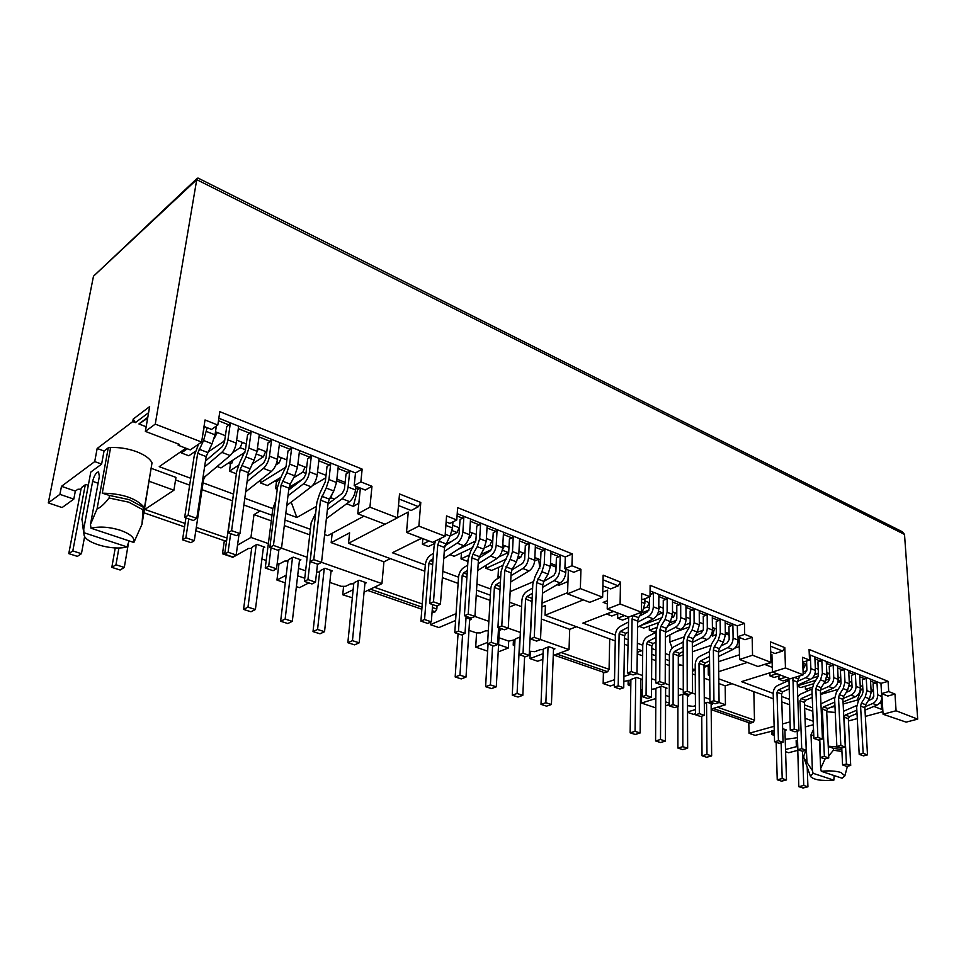 <?xml version="1.0" encoding="UTF-8"?>
<svg xmlns="http://www.w3.org/2000/svg" width="966" height="966" viewBox="0 0 966 966"><rect width="100%" height="100%" fill="white"/><g stroke="black" fill="none" stroke-linecap="round" stroke-linejoin="round"><path stroke-width="1.45" d="M805.837 750.341L803.809 755.883L803.869 757.755L806.984 762.524L805.354 727.048M110.619 447.5L102.275 493.155L109.508 495.473L109.049 498.009L128.816 502.175L143.028 509.843L143.451 507.331L144.429 507.875L152.024 462.811C149.887 458.548 144.695 454.829 136.46 451.641C127.995 448.598 119.386 447.222 110.619 447.5L108.264 447.85L104.05 451.001L97.168 448.478L94.716 461.603L61.486 486.321L59.904 494.35L73.802 499.108L75.336 491.102L61.486 486.321M109.508 495.473L129.251 499.639L143.451 507.331M143.028 509.843L141.99 524.272L133.876 542.481C135.119 538.098 130.639 534.029 120.424 530.286C109.52 526.917 99.703 526.229 90.973 528.209L90.49 524.405L99.341 476.467L98.568 471.915C96.141 472.386 94.161 475.526 92.639 481.334L83.74 529.006L84.03 534.596C84.38 542.952 113.046 551.018 126.957 546.889L129.106 540.9M109.049 498.009C104.582 503.854 100.585 507.488 97.059 508.925L90.49 524.405M650.07 590.914L737.336 625.859L737.541 636.787L744.991 639.721L752.152 637.306L744.701 634.348L744.472 623.384L650.118 585.311L650.021 596.746L641.665 593.426L641.46 612.239L620.1 603.979L620.474 582.087L603.146 575.168L602.639 597.217L589.791 602.337L567.549 593.849L568.358 570.097M641.605 598.968L642.921 599.488L650.021 596.746M809.291 654.67L880.956 683.36L881.572 693.564L887.839 696.039L894.987 694.047L888.72 691.559L888.08 681.332L809.073 649.454L809.508 660.092L802.541 657.327L803.205 674.823L785.467 667.965L784.803 647.618L770.409 641.883L770.989 662.362L752.55 655.226L752.152 637.306M446.123 521.906L449.927 523.403L456.785 519.986L446.558 515.916L445.085 536.251L432.647 542.361L406.517 532.399L418.87 526.108L445.085 536.251M457.232 513.695L565.303 556.971L564.905 568.732L573.889 572.283L580.94 569.3L580.361 588.596L567.549 593.849M218.835 418.23L355.5 472.954L354.184 485.669L365.269 490.04L371.97 486.284L360.861 481.877L362.153 469.114L219.813 411.673L217.821 425.052L205.021 419.969L201.628 442.054L155.26 424.11L196.738 179.664L198.115 178.106M204.019 426.477L211.518 429.423L217.821 425.052M397.412 517.691L408.244 512.016L406.517 532.399M567.972 581.508L558.843 585.336L559.555 583.283M424.811 571.22L348.533 543.303L385.011 524.188M521.592 606.648L509.601 602.265M490.366 595.225L476.552 590.166M458.113 583.416L442.368 577.644M567.597 592.665L542.035 603.158M544.715 579.902L545.73 580.288M557.14 584.684L558.843 585.336M510.157 591.627L533.111 581.798M421.647 538.171L392.389 552.745L425.306 564.905M442.814 571.377L458.536 577.173M476.938 583.971L490.716 589.055M509.36 607.107L515.651 604.475M580.361 588.596L602.639 597.217M398.487 505.532L411.142 510.507L418.435 506.679L420.79 502.453L399.513 493.964L397.4 517.812L369.942 507.174L371.97 486.284M420.79 502.453L418.87 526.108M580.94 569.3L571.932 565.726L572.319 553.916L457.642 507.645L456.785 519.986M198.127 178.106L902.28 531.735L904.514 534.427L917.7 719.127L896.074 710.759L894.987 694.047M564.905 568.732L571.932 565.726M556.054 567.139L550.439 564.929M348.533 543.303L349.607 532.834L331.169 542.638L332.183 533.268M538.714 559.097L539.753 568.37M538.678 559.217L534.681 560.98M500.75 575.99L497.997 577.209L498.541 567.38M498.347 578.151L497.997 577.209M506.256 559.145L485.983 568.334L491.646 570.471L502.682 565.508M485.983 568.334L486.164 565.243M468.933 555.172L461.024 558.879L466.832 561.077L467.991 560.534M461.024 558.879L461.434 552.866M449.89 554.653L454.189 556.283L472.845 547.468M429.013 540.984L422.396 544.244L428.433 546.527L434.555 543.532M422.396 544.244L422.842 538.63M415.042 541.455L421.9 538.267M565.303 556.971L572.319 553.916M418.435 506.679L399.067 498.999M331.169 542.638L383.925 561.814L381.932 583.633L321.557 562.345M307.176 557.273L281.517 548.217M268.367 543.58L250.943 537.446L253.998 514.6L271.277 520.879M284.306 525.613L309.76 534.862M383.925 561.814L390.385 558.626M343.558 586.688L342.725 594.778L352.336 597.785M364.085 592.17L381.932 583.633M476.226 595.358L490.064 600.381M602.905 585.879L610.633 588.91L618.24 585.867L620.474 582.087M603.038 579.841L618.24 585.867M155.26 424.11L145.371 431.391L149.645 406.614L133.199 419.075L135.397 422.601L148.607 412.663M201.628 442.054L190.266 449.878L178.155 445.254L179.386 444.396L145.371 431.391M355.5 472.954L362.153 469.114M354.184 485.669L360.861 481.877M369.942 507.174L357.77 513.791L360.366 488.108M357.77 513.791L385.132 524.236L397.4 517.812M363.94 516.146L327.715 535.683L324.624 534.548M615.257 640.941L545.041 615.233L545.428 605.513L541.878 606.962M545.041 615.233L583.331 599.874M602.76 592.073L607.614 590.129L607.216 608.978L628.54 617.117L641.46 612.239M620.1 603.979L607.216 608.978M737.336 625.859L744.472 623.384M737.541 636.787L744.701 634.348M739.111 637.403L739.533 659.476L757.96 666.504L770.989 662.362M752.55 655.226L739.533 659.476M678.301 665.852L680.921 664.97M739.437 654.803L718.583 661.662M709.587 664.608L704.021 666.443M695.242 669.329L692.441 669.197M770.699 651.821L774.986 653.511L782.677 651.024L770.542 646.218M782.677 651.024L784.803 647.618M709.696 675.512L708.307 675.005L708.223 665.948L704.021 667.325M695.254 670.199L692.453 671.116M708.307 675.005L709.684 674.558M718.704 671.648L747.298 662.435M770.783 654.863L771.919 654.489L772.426 672.022L790.164 678.796L803.205 674.823M785.467 667.965L741.49 681.646L773.186 693.359M802.734 662.205L809.508 660.092M880.956 683.36L888.08 681.332M881.572 693.564L888.72 691.559M896.074 710.759L883.069 714.248L881.813 693.66M883.069 714.248L906.144 722.133L917.7 719.127M147.81 417.288L138.899 423.953L146.18 426.743M133.199 419.075L132.753 421.587L135.397 422.601M132.753 421.587L97.168 448.478M141.99 524.272L152.024 462.811M149.235 481.297L173.916 490.221L175.969 477.409L151.408 468.389M310.4 529.344L284.994 520.046M271.989 515.276L243.879 504.989M232.19 500.714L202.015 489.665M189.662 485.149L175.558 479.981M358.833 503.274L353.29 506.341L346.649 503.781M334.478 499.108L331.314 497.888L329.491 498.927M316.437 506.353L296.876 517.486L291.189 502.139M185.883 448.2L159.233 466.663L190.737 478.291M203.041 482.843L233.144 493.952M244.796 498.263L272.847 508.611M285.815 513.405L296.876 517.486M178.348 443.998L178.155 445.254M331.845 494.568L331.314 497.888M325.747 477.856L312.453 485.681M358.241 487.262L353.29 506.341M360.209 488.047L358.036 489.267L355.669 488.337M344.947 484.123L336.699 480.875M253.998 514.6L260.156 510.954M195.796 530.781L225.44 541.069L226.587 540.405M224.897 552.395L222.482 553.784L224.341 540.694M250.943 537.446L237.527 545.15M187.344 448.767L181.318 452.933L181.596 451.17M214.223 438.419L217.302 432.502M181.318 452.933L188.841 455.783L195.289 451.364M224.957 438.793L223.883 441.329L207.593 452.33M242.369 442.38L240.123 447.681L232.613 452.643M217.109 466.493L220.936 467.942L244.941 452.257M238.433 465.358L229.437 471.154L230.463 464.018L231.876 463.1L228.749 463.378M258.357 448.683L256.92 452.088M252.041 464.066L263.428 456.797L265.65 451.557M250.17 473.823L247.96 475.212M275.902 464.924L279.102 462.931L281.311 457.715M285.936 467.133L260.409 482.891L260.796 479.969M260.409 482.891L267.425 485.548L281.058 477.216M277.93 480.73L274.875 480.996L276.481 481.611L277.93 480.73L278.631 478.701M277.483 487.492L275.588 488.639L276.481 481.611M304.99 467.049L302.805 472.193L293.688 477.699M289.076 487.323L302.418 479.341M291.334 487.951L292.867 486.441L290.029 486.755M229.437 471.154L236.368 473.787M228.23 463.185L230.463 464.018M289.993 486.779L291.406 487.311M275.588 488.639L277.254 489.267M276.892 462.062L279.102 462.931M302.805 472.193L305.956 473.425M138.899 423.953L147.653 418.193M108.264 447.85L97.059 508.925M102.275 493.155C122.308 493.566 136.23 498.239 144.055 507.198L144.2 507.416M223.883 441.329L224.547 441.595M240.123 447.681L245.461 449.77M256.485 454.08L263.428 456.797M144.84 509.432L185.074 523.451M196.315 527.376L226.925 538.05M184.542 526.881L143.922 512.789M713.125 708.464L753.094 722.375L750.244 723.196L711.193 709.636M554.134 655.141L604.788 672.722L607.614 671.744L609.075 669.305L609.691 638.9M367.696 590.443L421.84 609.232M432.019 612.758L435.304 611.768L436.825 609.075L437.067 605.779M286.214 575.205L276.952 580.059L285.284 582.872M296.381 586.616L299.472 587.654L308.854 582.896M304.761 578.236L297.661 575.808M772.148 662.302L765.024 664.56L772.293 667.361M789.427 704.697L781.808 701.908M773.343 698.804L718.801 678.844M812.792 711.278L804.642 708.283M835.252 712.413L826.715 711.761M848.45 720.962L857.277 718.583M865.343 716.41L882.912 711.664M873.892 706.4L882.803 709.829L881.487 707.486L882.646 707.172M882.369 702.668L879.277 703.514M880.509 701.944L882.296 701.449M843.149 704.021L857.349 700.048L858.508 700.495M829.516 707.849L834.962 706.315M781.639 696.474L789.246 699.275M804.509 704.914L812.66 707.921M717.4 707.184L754.494 720.153L753.83 691.668M753.094 722.375L754.494 720.153M711.181 709.056L725.442 704.769L725.176 685.824L732.035 683.687M725.176 685.824L718.849 683.53M709.744 680.221L704.105 678.168M695.279 674.956L692.465 673.942M862.795 687.997L859.921 691.342M776.93 673.737L769.974 675.898L769.89 672.807M803.603 668.4L805.825 664.294M769.974 675.898L774.14 677.468L781.096 675.331M806.839 670.79L803.096 671.925M785.938 677.178L778.982 679.303L778.874 676.019M778.982 679.303L783.1 680.873L788.787 679.134M818.371 672.457L817.864 673.628L814.676 674.594M787.833 680.897L787.785 679.448M812.261 678.132L818.117 676.369M828.393 673.181L826.811 676.792M815.751 680.342L797.348 685.836M797.361 686.271L800.754 687.55L813.613 683.735M825.882 680.088L829.83 678.917M812.201 687.333L805.451 689.338L805.306 686.198M837.8 682.515L839.394 682.044L840.818 678.808M851.988 685.377L849.186 686.186M838.174 689.374L820.532 694.482M805.451 689.338L808.639 690.545M826.763 677.106L829.794 678.289M838.041 681.513L839.394 682.044M860.537 691.173L857.349 700.048M873.771 696.389L872.805 698.503M871.127 691.028L873.542 691.97M828.26 746.452L833.356 748.312L833.441 750.22L841.929 751.451M828.683 755.955L833.441 750.22M838.536 747.104L828.248 746.187M881.209 702.982L881.487 707.486M821.293 771.303L842.062 778.21L844.876 775.855L841.084 772.522C835.626 770.892 829.033 770.482 821.293 771.303L820.653 768.562L825.073 758.878M820.653 768.562L819.446 739.787M813.517 729.342L811.017 734.752L812.43 770.578L806.984 762.524M834.153 775.577L833.839 780.166L813.07 773.307L812.43 770.578M813.07 773.307L810.474 776.386C813.553 779.84 821.342 781.096 833.839 780.166M841.833 749.556L833.356 748.312M641.895 650.686L637.258 652.328M637.246 653.873L642.656 655.842M651.736 659.138L655.914 660.659M665.272 664.065L669.353 665.538M683.228 665.815L678.301 664.016M669.366 660.744L665.296 659.259M655.938 655.829L651.772 654.308M642.704 650.987L637.306 649.007M627.815 645.542L624.447 644.298M561.125 652.545L609.075 669.305M556.935 654.103L607.614 671.744M553.264 655.455L569.034 649.611L569.698 629.325L576.448 626.729M569.698 629.325L541.371 619.037M716.374 634.565L712.389 636.123L714.598 628.371M613.7 611.454L606.841 613.869M606.829 614.098L611.828 615.994L618.699 613.362M624.519 615.584L617.636 618.204L617.721 613.736M649.188 602.603L647.317 606.926L643.972 608.194M617.636 618.204L622.575 620.063L628.48 617.842M641.472 612.939L648.995 610.101M659.899 606.829L658.776 609.437M656.965 615.257L663.219 612.384M661.746 617.805L640.494 625.654M672.058 617.672L673.471 617.153L675.331 612.903M639.166 626.354L643.718 628.069L658.933 622.49M656.578 627.562L649.333 630.206L649.369 626.004M676.586 620.281L669.704 622.78M649.333 630.206L654.103 632.005L656.095 631.281M690.171 621.766L689.458 623.408L684.64 625.135M676.152 631.692L689.555 626.91M683.892 636.992L669.861 641.931L669.873 634.916M703.296 630.17L697.09 632.356M613.398 611.333L582.896 623.094L615.366 635.085M624.543 638.466L627.9 639.709M637.367 643.211L642.764 645.203L642.233 696.607L647.618 698.442L651.446 697.223L646.061 695.375L646.532 643.911L647.848 641.521L656.059 637.282M651.821 648.536L655.974 650.07M665.308 653.523L669.378 655.02M669.861 641.931L672.203 648.029M678.301 656.554L683.203 654.876M692.368 651.76L710.759 645.505M716.204 634.807L715.238 637.995M712.075 632.887L712.389 636.123M725.345 633.696L729.101 635.181M739.292 646.64L734.788 648.138M607.397 600.707L603.17 602.361L607.324 603.967M647.317 606.926L649.418 607.747M658.522 611.309L662.942 613.036M672.276 616.694L673.471 617.153M689.458 623.408L690.183 623.686M374.373 587.243L422.251 603.979M432.406 607.542L436.825 609.075M370.364 589.163L421.997 607.131M432.176 610.669L435.304 611.768M453.03 525.347L452.643 526.265M450.12 535.913L457.051 532.52L459.104 527.738M451.931 541.189L445.398 544.353M468.836 538.243L470.116 537.627L472.157 532.882M475.84 540.948L457.86 549.509M491.911 540.658L489.883 545.355L484.461 547.903M480.694 554.629L491.537 549.594M504.542 545.633L502.223 550.439M498.903 556.851L508.297 552.564L508.768 551.477M517.897 558.674L520.71 557.418L522.703 552.781M452.136 530.6L457.051 532.52M469.114 537.241L470.116 537.627M489.883 545.355L492.443 546.358M502.525 550.306L508.297 552.564M518.488 556.549L520.71 557.418M263.356 548.012L264.817 547.191L256.847 544.401L252.609 546.792M266.205 560.485L261.931 559.012M299.448 560.618L300.909 559.833L293.193 557.128L288.87 559.459M305.618 570.821L298.53 568.37M330.988 571.63L332.449 570.894L324.95 568.262L320.555 570.52M353.725 583.79L350.501 583.899L345.55 586.326L341.119 586.302L329.829 582.413M364.919 583.488L366.38 582.776L359.123 580.24L354.643 582.426M83.74 529.006L81.905 519.43L90.792 472.072L101.623 464.091L94.716 461.603M126.957 546.889L84.211 532.785M90.973 528.209L133.876 542.481M59.904 494.35L48.3 502.9L93.485 276.216L197.354 178.167M48.3 502.9L62.09 507.561L73.802 499.108M104.05 451.001L101.623 464.091M144.453 509.698L173.916 490.221M88.304 485.33L85.745 484.437L82.013 487.154M748.795 722.689L749.024 733.303L774.14 726.299M782.496 723.981L789.995 721.892M805.016 718.269L813.191 721.228M813.336 724.705L805.632 726.818M785.6 751.693L788.642 752.719L797.505 750.413M774.406 735.633L771.955 734.498L774.346 733.484M784.911 730.32L786.3 729.934L782.641 728.654M797.059 737.77L785.201 739.34M797.179 740.97L796.153 740.62L796.358 746.658L797.385 747.008M785.527 749.507L796.358 746.658M603.412 672.239L603.158 683.566L614.533 679.714M623.927 676.514L630.846 674.171M725.442 704.769L719.09 702.523M709.925 699.299L704.262 697.295M695.387 694.168L692.562 693.165M683.264 689.893L678.313 688.142M669.305 684.966L665.212 683.53M655.781 680.209L651.579 678.724M642.45 675.5L631.353 671.612L627.405 672.964L633.056 674.944L637.005 673.604L637.645 621.102L638.623 617.697L633.068 615.571L632.078 618.977L631.353 671.612M687.538 712.34L693.491 714.369L695.484 713.765M711.133 704.516L712.546 704.093L707.474 702.318L704.311 703.272M695.448 705.687L693.165 706.388L687.514 705.687M687.49 696.245L688.891 695.798L683.687 693.974L678.76 695.532M665.61 688.601L667.023 688.142L661.698 686.271L656.783 687.864M642.305 690.098L640.615 689.519M630.798 686.138L628.093 684.809L630.834 683.517M640.712 679.895L642.136 679.412L636.654 677.492L631.764 679.134M655.878 692.054L655.829 698.515L641.509 703.067L655.781 707.885M669.269 703.115L665.562 701.847M669.281 696.703L665.586 695.423M665.55 705.76L669.257 704.612M430.57 622.164L430.377 624.664L456.073 613.639M569.034 649.611L540.525 639.552M520.36 632.452L501.789 625.932L504.759 570.435L510.108 559.411L512.487 551.562L513.284 536.142M488.856 621.343L468.22 614.098L464.392 615.716L471.082 618.071L474.922 616.453L478.387 560.377L479.522 556.706L472.954 554.182L471.819 557.865L468.22 614.098M530.262 651.482L529.948 658.607L537.676 661.239L542.832 659.331M553.494 649.393L554.931 648.85L548.917 646.749L544.112 648.56M543.23 649.575L540.006 649.72L534.802 651.688L529.368 651.181M514.685 646.121L513.2 645.095L514.781 644.117M520.143 637.041L515.88 638.707M499.35 630.46L500.786 629.88L498.468 629.071M488.313 630.822L485.584 630.822L480.44 632.911L476.262 632.875L468.981 630.363M469.633 620.075L471.07 619.472L466.035 617.709M514.999 639.77L508.696 641.11L508.345 647.981L498.577 644.636M508.696 641.11L498.951 637.741M487.649 642.366L475.707 647.123L487.649 651.156M498.178 651.929L508.345 647.981M749.024 733.303L755.11 735.38L774.261 730.61M641.641 689.869L641.509 703.067M603.158 683.566L610.307 686.005L614.436 684.616M476.564 632.972L475.707 647.123M430.377 624.664L438.914 627.574L455.614 620.486M278.945 563.951L276.952 580.059M222.482 553.784L232.83 557.31L248.467 548.471L251.667 548.398M342.725 594.778L353.133 589.743M287.94 560.968L284.716 561.065L279.886 563.661L277.145 563.999M288.822 559.785L288.025 560.22L280.635 621.247L287.783 623.541L292.3 621.355L285.139 619.061L280.635 621.247M319.625 571.969L316.606 572.101M320.519 570.834L319.71 571.244L313.02 631.595L319.963 633.805L324.54 631.704L331.121 570.423M354.619 582.715L353.798 583.114L347.845 642.704L354.57 644.853L359.195 642.825L352.457 640.663L347.845 642.704M252.561 547.154L251.776 547.589L243.553 609.413L250.955 611.78L255.398 609.522L263.525 546.732M797.433 737.36L798.797 786.662L802.975 788.002L807.938 786.819L803.76 785.479L798.797 786.662M797.155 740.342L796.153 740.62M687.538 711.966L695.472 709.563M655.89 688.71L651.507 689.253M656.783 688.034L655.902 688.311L655.576 740.946L660.49 742.516L665.429 741.091L660.503 739.509L655.576 740.946M630.883 680.016L623.855 681.453M631.764 679.315L630.895 679.605L630.146 732.832L635.217 734.45L640.132 732.977L640.724 678.929M515.868 638.924L515.023 639.25L512.258 695.194L517.993 697.029L522.823 695.327L524.61 656.494M544.112 648.766L543.254 649.092L541.008 704.371L546.563 706.146L551.429 704.504L545.862 702.729L541.008 704.371M529.948 658.607L543.061 653.692M80.999 489.231L77.908 489.231L75.336 491.102M81.917 487.673L81.192 488.192L68.779 553.627L77.377 556.368L81.434 553.699L84.658 536.384M338.04 468.474L348.436 472.615L346.021 474.028L344.415 489.122L342.302 493.3L328.017 503.902M355.874 486.333L355.512 489.955C354.739 495.039 352.759 498.927 349.571 501.644L342.133 498.77C345.309 496.041 347.289 492.129 348.074 487.033L349.789 470.671M315.665 513.139L311.149 522.823L304.399 581.375L311.946 583.947L315.484 582.16L307.925 579.576L304.399 581.375M317.488 564.132L315.484 582.16M307.925 579.576L314.904 519.756M349.571 501.644L326.387 518.621M342.133 498.77L327.377 509.662M216.348 426.078L215.032 434.833L212.049 443.78L203.572 440.484L207.159 427.709M204.261 426.574L202.522 436.246M184.639 517.486L193.321 520.529L196.786 518.38L188.104 515.313L184.639 517.486L194.251 455.662L198.537 444.191M188.104 515.313L197.668 453.332L203.572 440.484M212.049 443.78L206.156 456.568L196.786 518.38M205.48 460.999L222.277 446.678L224.45 442.235L226.744 426.537L229.063 424.955L218.461 420.729M182.538 539.813L190.942 542.675L194.299 540.658L185.87 537.772L182.538 539.813L185.919 517.933M238.65 426.163L236.235 443.14C235.257 448.441 233.217 452.583 230.125 455.554L205.009 476.661L203.524 479.691L194.299 540.658M185.87 537.772L188.781 518.935M230.125 455.554L221.818 452.354L204.575 466.976M221.818 452.354C224.897 449.359 226.938 445.205 227.94 439.892L230.403 422.866M338.305 466.071L336.518 482.505L333.789 491.006L326.194 488.059L328.947 479.534L330.783 463.052M326.194 488.059L320.507 500.171L313.781 559.628L310.134 561.548L317.886 564.277L321.545 562.369L313.781 559.628M333.789 491.006L329.37 499.144L321.775 496.234M321.545 562.369L328.114 503.069L329.37 499.144M318.816 460.794L329.43 465.032L327.027 466.469L325.325 481.648L319.698 493.59L316.908 502.235L310.134 561.548M238.3 428.638L249.88 433.263L247.55 434.821L245.376 450.41L239.616 462.823L236.658 471.758L228.061 532.737L236.416 535.659L239.954 533.594L231.586 530.648L228.061 532.737M231.586 530.648L240.148 469.524L245.98 456.942L248.89 448.115L251.232 431.198M259.323 434.446L257.041 451.303L254.13 460.106L248.322 472.64L239.954 533.594M319.094 458.379L317.186 474.91C316.353 480.066 314.361 484.038 311.197 486.84L286.793 505.496M311.197 486.84L303.481 483.857C306.633 481.044 308.637 477.059 309.482 471.891L311.426 455.312M303.481 483.857L287.989 495.812M278.92 549.678L276.542 568.829L268.705 566.148L271.035 547.819M268.705 566.148L265.239 568.02L273.064 570.689L276.542 568.829M265.239 568.02L272.835 508.671L275.793 500.774M299.231 452.969L310.086 457.304L307.695 458.765L305.872 474.052L303.735 478.315L288.713 489.979M279.609 442.561L277.459 459.321C276.554 464.549 274.537 468.607 271.398 471.48L245.69 491.803M271.398 471.48L263.392 468.401C266.519 465.491 268.536 461.422 269.466 456.181L271.663 439.385M263.392 468.401L247.091 481.575M239.049 534.126L236.175 555.003L228.061 552.226L230.657 533.643M228.061 552.226L224.643 554.17L232.758 556.935L236.175 555.003M224.643 554.17L234.026 490.414M258.985 436.898L270.311 441.426L267.956 442.947L265.916 458.439L263.754 462.786L247.9 475.67M299.532 450.542L297.504 467.194L294.69 475.84L286.817 472.785L289.655 464.115L291.732 447.415M286.817 472.785L281.058 485.125L273.45 545.416L269.852 547.408L277.906 550.234L281.504 548.253L273.45 545.416M294.69 475.84L290.247 484.147L282.374 481.128M281.504 548.253L288.943 488.132L290.247 484.147M279.295 445.012L290.38 449.444L288.001 450.929L286.081 466.312L280.382 478.484L277.508 487.275L269.852 547.408M357.227 486.864L355.85 486.598M345.128 482.372L336.88 479.124M326.025 475.332L317.524 471.976M306.633 467.689L297.866 464.235M286.878 459.913L277.834 456.35M266.761 451.991L257.439 448.321M246.282 443.925L236.658 440.134M225.404 435.702L215.49 431.79M230.198 422.782L229.063 424.955M251.015 431.114L249.88 433.263M271.446 439.301L270.311 441.426M291.503 447.33L290.38 449.444M311.197 455.215L310.086 457.304M330.553 462.968L329.43 465.032M348.436 472.615L349.547 470.575M111.827 567.368L120.122 570.012L124.288 567.44L115.98 564.772L111.827 567.368L115.244 547.903M124.288 567.44L128.212 544.582M118.915 547.927L115.98 564.772M85.298 484.763L72.812 550.922L81.434 553.699M72.812 550.922L68.779 553.627M292.3 621.355L299.593 559.374M292.517 557.503L285.139 619.061M256.207 544.764L247.984 607.143L255.398 609.522M247.984 607.143L243.553 609.413M462.605 634.372L459.949 675.149L455.179 676.973L458.053 633.793M455.179 676.973L461.241 678.905L466.01 677.106L469.693 618.989M485.608 686.681L491.489 688.565L496.295 686.814L490.402 684.93L485.608 686.681L488.047 644.02M496.295 686.814L499.41 629.397M492.612 645.578L490.402 684.93M459.949 675.149L466.01 677.106M665.429 741.091L665.61 687.647M660.768 686.572L660.503 739.509M635.737 677.806L635.073 731.347L640.132 732.977M635.073 731.347L630.146 732.832M781.12 742.818L782.206 778.56L777.244 779.779L776.145 742.286M777.244 779.779L781.53 781.156L786.493 779.936L784.887 729.439M807.938 786.819L807.19 767.113M802.505 751.198L803.76 785.479M782.206 778.56L786.493 779.936M359.195 642.825L365.027 582.305M358.386 580.602L352.457 640.663M324.25 568.624L317.572 629.47L324.54 631.704M317.572 629.47L313.02 631.595M551.429 704.504L553.53 648.367M548.036 647.075L545.862 702.729M519.78 637.174L517.088 693.491L522.823 695.327M517.088 693.491L512.258 695.194M682.757 694.276L682.841 746.682L677.903 748.07L677.89 706.557M677.903 748.07L682.696 749.604L687.647 748.215L687.478 695.303M702.028 755.774L706.701 757.272L711.652 755.919L706.979 754.422L702.028 755.774L701.739 716.156M711.652 755.919L711.121 703.598M706.532 702.608L706.979 754.422M682.841 746.682L687.647 748.215M556.114 565.508L550.499 563.299M540.646 559.857L534.85 557.575M524.936 553.675L518.959 551.32M508.985 547.384L502.803 544.957M492.757 540.996L486.393 538.485M476.262 534.5L469.693 531.916M459.49 527.895L452.716 525.226M550.886 553.446L558.964 556.67L556.404 557.793L555.885 571.751L553.892 575.482L543.846 581.399M535.309 547.227L543.544 550.523L540.996 551.658L540.392 565.702L535.164 576.376L532.809 584.213L530.37 638.888L536.637 641.086L540.525 639.589L534.258 637.379L536.637 582.583L541.926 571.751L544.244 564.011L544.872 548.785M519.479 540.912L527.883 544.256L525.335 545.428L524.659 559.555L522.654 563.347L511.871 569.916M503.383 534.476L511.956 537.905L509.42 539.088L508.671 553.301L503.383 564.168L500.956 572.126L497.937 627.502L504.409 629.772L508.273 628.214L511.123 572.85L512.221 569.24L505.87 566.8M487.021 527.943L495.763 531.445L493.24 532.64L492.406 546.949L490.378 550.813L478.895 558.058M470.382 521.302L479.305 524.876L476.793 526.096L475.888 540.489L470.527 551.55L468.051 559.628L464.392 615.716M457.063 515.989L462.581 518.187L460.07 519.442L459.079 533.92L457.027 537.857L444.855 545.814M463.656 516.267L462.581 518.187M480.392 522.968L479.305 524.876M496.838 529.549L495.763 531.445M513.018 536.033L511.956 537.905M528.945 542.409L527.883 544.256M544.607 548.676L543.544 550.523M558.964 556.67L560.026 554.858M729.076 633.672L725.321 632.187M716.301 629.035L712.413 627.502M703.333 623.927L699.312 622.346M690.159 618.747L686.005 617.105M676.804 613.482L672.505 611.792M663.231 608.133L658.8 606.394M649.466 602.712L644.877 600.912M725.188 623.046L731.576 625.594L728.968 626.499L729.173 639.468L727.301 642.837L721.071 645.904M712.304 617.902L718.825 620.498L716.217 621.428L716.361 634.469L715.48 637.608L711.495 644.129L709.467 651.289L709.962 701.944L715.118 703.755L719.09 702.56L713.934 700.736L713.379 649.973L714.297 646.713L718.293 640.18L720.298 633.104L720.117 618.965M699.239 612.685L705.868 615.33L703.272 616.272L703.369 629.385L701.473 632.815L694.747 636.208M685.981 607.385L692.731 610.089L690.135 611.043L690.183 624.229L689.277 627.429L685.256 634.046L683.179 641.315L683.276 692.574L688.589 694.445L692.562 693.202L687.237 691.318L687.08 639.951L688.034 636.642L692.054 630.001L694.107 622.828L694.035 608.52M672.517 602.011L679.4 604.764L676.804 605.73L676.804 619.001L674.884 622.478L667.603 626.258M658.848 596.553L665.864 599.355L663.268 600.345L663.207 613.688L662.278 616.924L658.232 623.662L656.095 631.027L655.769 682.914L661.251 684.846L665.212 683.554L659.73 681.622L655.769 682.914M650.058 593.039L652.122 593.873L650.046 594.682M653.149 592.146L652.122 593.873M666.89 597.652L665.864 599.355M680.426 603.062L679.4 604.764M693.757 608.399L692.731 610.089M706.883 613.664L705.868 615.33M719.827 618.844L718.825 620.498M731.576 625.594L732.578 623.951M873.457 690.569L871.042 689.615M862.71 686.331L860.211 685.715M851.831 682.419L849.223 681.38M840.782 678.06L838.077 676.997M829.589 673.652L826.775 672.553M818.238 669.184L815.328 668.037M806.731 664.644L803.712 663.461M870.547 681.078L875.667 683.119L873.059 683.868L873.771 695.979L872.008 699.046L868.301 700.616M859.728 676.755L864.944 678.844L862.336 679.605L863.012 691.765L862.227 694.663L858.448 700.592L856.673 707.197L859.197 754.349L863.519 755.871L867.492 754.881L863.169 753.359L860.585 706.11L861.394 703.103L865.186 697.162L866.937 690.654L866.188 677.456M848.752 672.384L854.065 674.497L851.457 675.27L852.097 687.502L850.309 690.618L846.264 692.368M837.643 667.941L843.04 670.102L840.432 670.875L841.036 683.179L840.239 686.114L836.423 692.127L834.612 698.816L836.858 746.501L841.301 748.07L845.286 747.056L840.831 745.486L838.536 697.706L839.357 694.651L843.185 688.625L844.972 682.032L844.296 668.689M826.365 663.437L831.871 665.634L829.251 666.431L829.818 678.796L828.019 681.96L823.6 683.916M814.942 658.872L820.545 661.106L817.924 661.915L818.456 674.353L817.647 677.335L813.795 683.433L811.947 690.207L813.891 738.447L818.456 740.053L822.44 739.002L817.876 737.384L813.891 738.447M810.027 654.972L809.339 656.071M821.511 659.561L820.545 661.106M832.837 664.101L831.871 665.634M844.006 668.569L843.04 670.102M855.031 672.988L854.065 674.497M865.898 677.335L864.944 678.844M875.667 683.119L876.621 681.634M565.883 569.119L565.774 572.464C565.339 577.137 563.48 580.626 560.183 582.909L554.146 580.578C557.43 578.284 559.302 574.782 559.737 570.097L560.292 554.967M532.64 587.992L526.736 591.47C523.922 593.45 522.292 596.505 521.881 600.623L519.297 654.682L525.419 656.771L529.175 655.346L523.053 653.245L519.297 654.682M532.121 599.62L529.175 655.346M523.053 653.245L525.576 599.077L526.941 596.505L532.411 593.305M560.183 582.909L542.445 593.233M554.146 580.578L542.699 587.28M435.376 541.02L434.024 546.708L429.701 603.533L436.62 605.972L440.424 604.293L433.493 601.842L429.701 603.533M433.493 601.842L437.755 544.884L440.363 538.569M452.945 521.894L452.523 528.016L450.023 536.094L444.553 547.468L440.424 604.293M433.529 553.216L430.305 555.329C427.515 557.467 425.849 560.678 425.306 564.965L420.91 621.114L427.66 623.42L431.331 621.838L424.569 619.52L420.91 621.114M432.635 604.571L431.331 621.838M424.569 619.52L428.916 563.238L430.317 560.534L433.106 558.722M470.539 519.02L469.512 534.693C468.933 539.559 467.013 543.23 463.765 545.705L443.744 558.626M463.765 545.705L457.099 543.134L444.263 551.465M457.099 543.134C460.347 540.646 462.267 536.951 462.859 532.073L463.909 516.363M550.97 551.236L550.379 566.426L548.06 574.13L543.858 581.375L537.712 579.008M540.525 639.589L542.795 584.925L543.858 581.375M534.258 637.379L530.37 638.888M487.154 525.673L486.224 541.25L483.785 549.195L477.228 546.659L472.954 554.182M483.785 549.195L479.522 556.706M477.228 546.659L479.679 538.678L480.645 523.065M535.405 544.993L534.729 560.28C534.246 565.025 532.375 568.563 529.09 570.906L510.652 582.003M529.09 570.906L522.847 568.503C526.132 566.148 528.016 562.586 528.499 557.841L529.211 542.518M522.847 568.503L510.978 575.688M500.412 582.087L495.763 584.901L494.387 587.509L491.283 642.378L487.564 643.851L493.892 646.013L497.623 644.539L491.283 642.378M498.541 627.707L497.623 644.539M487.564 643.851L490.716 589.115C491.175 584.937 492.805 581.846 495.618 579.805L500.714 576.714M503.503 532.218L502.658 547.698C502.127 552.504 500.231 556.102 496.971 558.517L477.772 570.459M496.971 558.517L490.511 556.03C493.783 553.603 495.679 549.98 496.222 545.174L497.104 529.658M490.511 556.03L478.182 563.758M467.339 570.556L463.571 572.923L462.183 575.579L458.476 631.136L454.781 632.67L461.325 634.904L465.02 633.382L458.476 631.136M466.119 616.332L465.02 633.382M454.781 632.67L458.536 577.233C459.043 573.007 460.685 569.855 463.487 567.766L467.689 565.122M519.587 538.666L518.827 554.037L516.448 561.874L512.221 569.24M501.789 625.932L497.937 627.502M738.036 636.98L738.096 640.084C737.891 644.419 736.14 647.558 732.844 649.526L727.845 647.594C731.141 645.626 732.904 642.475 733.109 638.128L732.868 624.072M709.467 651.603L699.807 656.337C696.957 658.039 695.435 660.804 695.218 664.62L695.496 714.78L700.567 716.506L704.407 715.359L699.336 713.62L695.496 714.78M709.551 660.829L705.289 662.905L704.009 665.212L704.407 715.359M699.336 713.62L699.01 663.364L700.29 661.046L709.515 656.542M732.844 649.526L718.511 656.482M727.845 647.594L718.462 652.171M628.661 617.081L627.405 672.964M644.902 598.715L644.853 603.496L642.716 610.85L638.623 617.697M639.625 616.03L647.486 611.84L649.418 608.302L649.514 596.94M628.166 622.152L620.087 626.463C617.25 628.286 615.668 631.184 615.366 635.133L614.388 687.116L619.943 689L623.746 687.744L618.204 685.836L614.388 687.116M628.021 632.235L625.908 633.346L624.579 635.773L623.746 687.744M618.204 685.836L619.121 633.756L620.45 631.317L628.093 627.26M658.86 594.44L658.788 608.966C658.486 613.458 656.675 616.755 653.378 618.856L637.56 627.2M653.378 618.856L647.908 616.755L637.62 622.201M647.908 616.755C651.205 614.63 653.016 611.321 653.33 606.817L653.427 592.255M725.152 620.981L725.357 635.097L723.365 642.148L719.38 648.657L714.297 646.713M719.09 702.56L718.462 651.917L719.38 648.657M713.934 700.736L709.962 701.944M659.73 681.622L659.995 629.627L660.961 626.258L665.031 619.508L667.12 612.239L667.168 597.761M672.517 599.898L672.505 614.352L670.416 621.597L666.359 628.335L665.393 631.679L665.212 683.554M712.292 615.825L712.437 630.025C712.208 634.408 710.433 637.596 707.136 639.601L692.344 646.978M707.136 639.601L701.98 637.62C705.289 635.604 707.064 632.392 707.305 628.009L707.172 613.772M683.191 651.543L679.593 653.342L674.449 651.422L673.157 653.777L673.085 704.637L669.257 705.82L674.485 707.607L678.313 706.424L673.085 704.637M701.98 637.62L692.32 642.462M683.191 647.039L674.449 651.422M678.313 706.424L678.301 655.685L679.593 653.342M669.257 705.82L669.378 655.081C669.619 651.217 671.165 648.415 674.002 646.677L683.179 642.04M685.969 605.296L686.017 619.653C685.751 624.084 683.964 627.332 680.656 629.385L665.369 637.222M680.656 629.385L675.355 627.345C678.651 625.28 680.438 622.019 680.716 617.576L680.704 603.182M656.035 642.016L653.149 643.489L647.848 641.521M675.355 627.345L665.393 632.476M651.446 697.223L651.833 645.88L653.149 643.489M646.061 695.375L642.233 696.607M656.095 632.223L647.437 636.715C644.6 638.502 643.042 641.339 642.764 645.252M699.227 610.597L699.324 624.869L697.283 632.03L693.262 638.647L688.034 636.642M692.562 693.202L692.32 641.943L693.262 638.647M687.237 691.318L683.276 692.574M881.729 693.624L881.91 696.522C881.861 700.555 880.219 703.417 876.947 705.12L872.745 703.502C876.005 701.787 877.659 698.913 877.708 694.868L876.923 681.755M856.721 705.518L843.511 711.278M842.581 764.939L846.856 766.4L850.708 765.458L846.433 763.997L842.581 764.939L841.76 747.95M857.011 713.476L849.549 716.603L848.329 718.716L850.708 765.458M846.433 763.997L844.115 717.158L845.322 715.033L856.83 710.191M876.947 705.12L864.993 710.131M872.745 703.502L864.896 706.798M788.944 678.325L790.273 730.151L794.97 731.805L798.954 730.719L794.257 729.064L790.273 730.151M794.257 729.064L792.965 677.939M799.945 675.814L797.204 681.936L798.954 730.719M803.652 661.915L803.036 670.416M803.169 673.942L805.113 673.06L806.924 669.849L806.586 661.01M788.642 680.523L777.642 685.51C774.804 687.104 773.319 689.724 773.186 693.407L774.575 741.755L779.212 743.325L783.064 742.299L778.439 740.717L774.575 741.755M788.896 689.024L782.81 691.765L781.566 693.962L783.064 742.299M778.439 740.717L776.99 692.272L778.234 690.062L788.775 685.305M814.857 656.904L815.425 670.428C815.316 674.606 813.613 677.601 810.329 679.412L797.324 685.244M810.329 679.412L805.765 677.661L797.204 681.513M805.765 677.661C809.049 675.826 810.752 672.831 810.872 668.641L810.317 655.081M870.426 679.158L871.199 692.32L869.448 698.816L865.669 704.733L861.394 703.103M867.492 754.881L864.86 707.74L865.669 704.733M863.169 753.359L859.197 754.349M817.876 737.384L815.872 689.06L816.705 685.969L820.569 679.859L822.392 673.169L821.8 659.681M826.28 661.468L826.884 674.932L825.073 681.598L821.221 687.695L820.375 690.775L822.44 739.002M859.619 674.823L860.344 688.058C860.283 692.139 858.617 695.049 855.345 696.788L843.052 702.053M855.345 696.788L851.022 695.122C854.294 693.371 855.961 690.448 856.033 686.367L855.321 673.097M834.926 705.53L827.886 708.537L823.563 706.931L822.332 709.08L824.384 756.45L820.52 757.416L824.916 758.914L828.768 757.948L824.384 756.45M851.022 695.122L842.944 698.587M834.769 702.113L823.563 706.931M828.768 757.948L826.667 710.686L827.886 708.537M820.52 757.416L819.784 739.702M834.636 697.404L820.943 703.864M837.546 665.985L838.186 679.364C838.114 683.493 836.423 686.44 833.139 688.215L820.508 693.757M833.139 688.215L828.695 686.512C831.98 684.725 833.67 681.755 833.755 677.625L833.127 664.222M812.237 697.38L805.656 700.265L801.2 698.611L799.969 700.785L801.72 748.686L797.868 749.688L802.372 751.234L806.236 750.232L801.72 748.686M828.695 686.512L820.388 690.159M812.092 693.817L801.2 698.611M806.236 750.232L804.412 702.439L805.656 700.265M797.868 749.688L797.216 731.19M811.959 689.072L800.585 694.107L797.735 696.595M848.655 670.428L849.343 683.747L847.568 690.328L843.741 696.329L839.357 694.651M845.286 747.056L842.92 699.372L843.741 696.329M840.831 745.486L836.858 746.501M93.485 276.216L196.738 179.664L904.514 534.427M232.927 460.106L231.876 463.1M293.471 484.703L292.867 486.441M813.783 735.718L811.017 734.752M92.639 481.334L98.085 483.254M772.836 733.894L772.74 730.538M628.926 680.281L628.866 684.182M514.105 639.975L513.876 644.467M355.512 489.955L348.074 487.033M206.156 456.568L197.668 453.332M207.533 452.438L199.056 449.19M215.032 434.833L206.579 431.512M203.524 479.691L202.703 479.39M205.009 476.661L203.21 475.996M236.235 443.14L227.94 439.892M336.518 482.505L328.947 479.534M328.114 503.069L320.507 500.171M248.322 472.64L240.148 469.524M249.663 468.582L241.488 465.455M254.13 460.106L245.98 456.942M257.041 451.303L248.89 448.115M317.186 474.91L309.482 471.891M277.459 459.321L269.466 456.181M297.504 467.194L289.655 464.115M288.943 488.132L281.058 485.125M565.774 572.464L559.737 570.097M531.602 601.311L525.576 599.077M532.181 598.461L526.941 596.505M444.553 547.468L437.755 544.884M445.712 543.749L438.926 541.141M450.023 536.094L445.229 534.234M452.523 528.016L445.869 525.407M432.659 564.627L428.916 563.238M432.901 561.5L430.317 560.534M469.512 534.693L462.859 532.073M548.06 574.13L541.926 571.751M550.379 566.426L544.244 564.011M542.795 584.925L536.637 582.583M478.387 560.377L471.819 557.865M486.224 541.25L479.679 538.678M534.729 560.28L528.499 557.841M500.171 586.543L495.763 584.901M500.002 589.598L494.387 587.509M502.658 547.698L496.222 545.174M467.097 574.227L463.571 572.923M466.892 577.318L462.183 575.579M516.448 561.874L510.108 559.411M518.827 554.037L512.487 551.562M511.123 572.85L504.759 570.435M738.096 640.084L733.109 638.128M704.009 665.212L699.01 663.364M705.289 662.905L700.29 661.046M637.645 621.102L632.078 618.977M642.716 610.85L641.484 610.379M644.853 603.496L641.569 602.204M624.579 635.773L619.121 633.756M625.908 633.346L620.45 631.317M658.788 608.966L653.33 606.817M723.365 642.148L718.293 640.18M725.357 635.097L720.298 633.104M718.462 651.917L713.379 649.973M665.393 631.679L659.995 629.627M666.359 628.335L660.961 626.258M670.416 621.597L665.031 619.508M672.505 614.352L667.12 612.239M712.437 630.025L707.305 628.009M678.301 655.685L673.157 653.777M686.017 619.653L680.716 617.576M651.833 645.88L646.532 643.911M697.283 632.03L692.054 630.001M699.324 624.869L694.107 622.828M692.32 641.943L687.08 639.951M881.91 696.522L877.708 694.868M848.329 718.716L844.115 717.158M849.549 716.603L845.322 715.033M797.204 681.936L792.567 680.173M798.061 678.82L794.523 677.468M803.797 665.876L802.855 665.502M781.566 693.962L776.99 692.272M782.81 691.765L778.234 690.062M815.425 670.428L810.872 668.641M869.448 698.816L865.186 697.162M871.199 692.32L866.937 690.654M864.86 707.74L860.585 706.11M820.375 690.775L815.872 689.06M821.221 687.695L816.705 685.969M825.073 681.598L820.569 679.859M826.884 674.932L822.392 673.169M860.344 688.058L856.033 686.367M826.667 710.686L822.332 709.08M838.186 679.364L833.755 677.625M804.412 702.439L799.969 700.785M847.568 690.328L843.185 688.625M849.343 683.747L844.972 682.032M842.92 699.372L838.536 697.706M805.475 750.425L805.535 752.152M844.888 775.758L847.411 766.267M810.486 776.386L803.905 757.827M84.03 534.596L82.472 524.248M771.846 730.755L771.955 734.498M628.166 680.233L628.093 684.809M513.453 640.023L513.2 645.095"/></g></svg>
